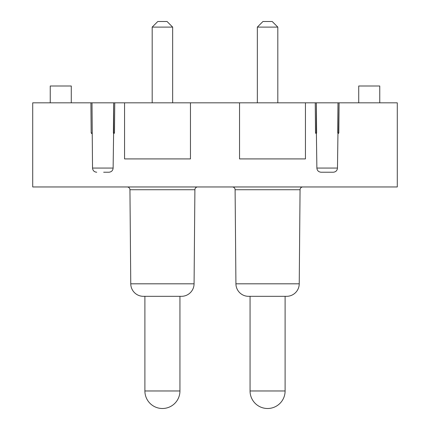 <?xml version="1.0" encoding="UTF-8"?>
<svg xmlns="http://www.w3.org/2000/svg" width="430" height="430" viewBox="0 0 430 430"><rect width="100%" height="100%" fill="white"/><g stroke="black" fill="none" stroke-linecap="round" stroke-linejoin="round"><path stroke-width="0.64" d="M339.093 102.824L397.282 102.824L397.282 186.959L32.718 186.959L32.718 102.824L339.093 102.824L338.829 132.977L338.13 133.676M358.722 102.824L358.722 86L379.754 86L379.754 102.824M50.245 102.824L50.245 86L71.278 86L71.278 102.824M277.818 102.824L277.818 27.106L257.344 27.106L257.344 102.824M257.344 27.106L262.956 21.5L272.206 21.5L277.818 27.106M172.656 102.824L172.656 27.106L152.182 27.106L152.182 102.824M152.182 27.106L157.794 21.5L167.044 21.5L172.656 27.106M96.734 172.231C94.175 171.968 92.772 170.576 92.531 168.065L113.122 168.065C112.88 170.576 111.477 171.968 108.919 172.231L103.657 172.231M124.56 102.824L124.56 158.912L190.463 158.912L190.463 102.824M239.537 102.824L239.537 158.912L305.44 158.912L305.44 102.824M326.343 172.231L328.009 172.231M316.878 168.065L337.469 168.065C337.227 170.576 335.825 171.968 333.266 172.231L321.081 172.231C318.522 171.968 317.12 170.576 316.878 168.065L316.394 133.676M113.66 133.676L113.644 102.824L113.402 132.977C113.429 133.907 113.429 133.907 113.402 132.977L114.482 132.977L113.778 133.676M90.907 102.824L91.171 132.977L92.246 132.977L92.009 102.824L92.246 132.977C92.224 133.907 92.224 133.907 92.246 132.977L91.993 133.676M338.007 133.676L337.991 102.824L337.754 132.977C337.776 133.907 337.776 133.907 337.754 132.977L338.829 132.977M316.222 133.676L315.518 132.977L316.598 132.977C316.571 133.907 316.571 133.907 316.598 132.977L316.356 102.824L316.34 133.676M232.297 186.959A2.806 2.806 -90 0 1 235.102 189.737L235.925 283.816A12.62 12.62 0 0 0 248.54 296.324L250.056 296.324L250.056 390.972A17.528 17.528 -90 0 0 267.584 408.5A17.528 17.528 90 0 0 285.106 390.972L285.106 296.324L286.622 296.324A12.62 12.62 0 0 0 299.237 283.816L235.925 283.816M302.865 186.959A2.806 2.806 90 0 0 300.059 189.737L299.237 283.816M197.703 186.959A2.806 2.806 90 0 0 194.898 189.737L194.075 283.816A12.62 12.62 0 0 1 181.46 296.324L143.378 296.324A12.62 12.62 0 0 1 130.763 283.816L129.941 189.737A2.806 2.806 -90 0 0 127.135 186.959M286.622 296.324L248.54 296.324M144.894 390.972L179.944 390.972A17.528 17.528 90 0 1 162.416 408.5A17.528 17.528 -90 0 1 144.894 390.972L144.894 296.324M179.944 390.972L179.944 296.324M300.059 189.737L235.102 189.737M194.075 283.816L130.763 283.816M194.898 189.737L129.941 189.737M250.056 390.972L285.106 390.972M113.122 168.065L113.606 133.676M92.531 168.065L92.23 133.649M91.171 132.977L91.869 133.676M337.469 168.065L337.953 133.676M315.518 132.977L315.254 102.824M114.482 132.977L114.745 102.824"/></g></svg>
